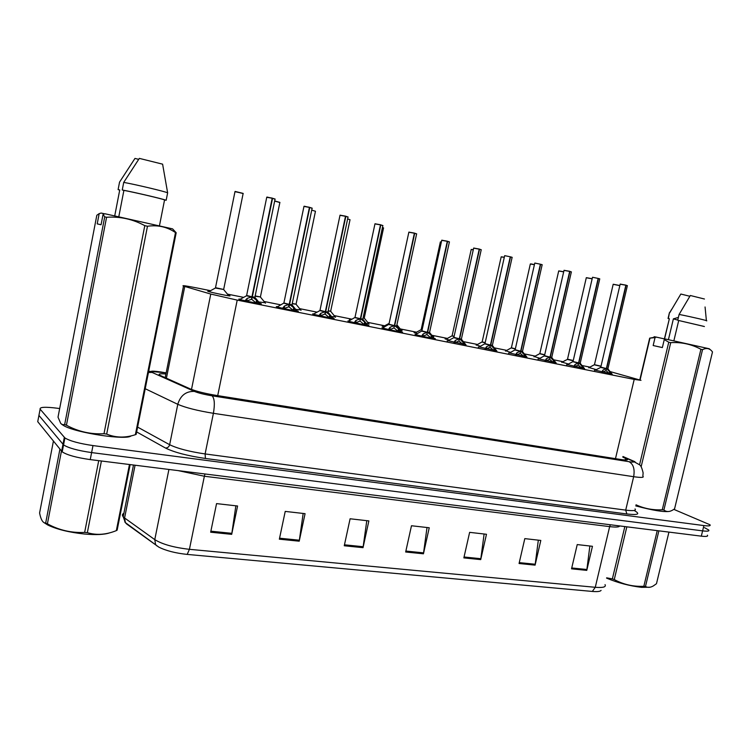 <?xml version="1.0" encoding="UTF-8"?>
<svg xmlns="http://www.w3.org/2000/svg" width="750" height="750" viewBox="0 0 750 750"><rect width="100%" height="100%" fill="white"/><g stroke="black" fill="none" stroke-linecap="round" stroke-linejoin="round"><path stroke-width="1.12" d="M584.222 368.372L567.478 364.603M555.797 362.672L538.903 358.875M526.575 356.812L509.513 352.987M496.519 350.775L479.278 346.931M465.6 344.569L448.163 340.697M433.772 338.184L434.85 338.522C438.506 339.75 420.253 336.009 415.275 334.5L416.119 334.284M401.006 331.613L402.094 331.95C405.928 333.234 386.916 329.353 382.097 327.853L383.109 327.675M367.247 324.834L368.353 325.172C372.384 326.522 352.556 322.481 347.906 321.009L349.097 320.859M332.466 317.85L333.591 318.197C337.809 319.603 317.109 315.403 312.656 313.95L314.016 313.837M296.606 310.659L297.741 311.006C302.166 312.469 280.528 308.1 276.3 306.666L277.838 306.591M259.613 303.234L260.775 303.581C265.406 305.109 242.766 300.553 238.781 299.156L240.487 299.109M611.887 373.922L595.284 370.172M568.519 364.059L562.134 362.147M539.981 358.312L534.412 356.578M510.637 352.397L505.941 350.85M480.45 346.312L476.663 344.962M449.391 340.041L445.069 338.878L446.569 338.916M432.722 336.478L433.762 336.797L432.712 336.834M417.413 333.581L414.075 332.662L415.613 332.691M401.091 330.103L402.141 330.431L399.966 330.291M384.488 326.925L382.191 326.259L383.756 326.297M368.541 323.55L366.225 323.541M350.578 320.044L349.35 319.678L350.953 319.697M335.034 316.809L331.444 316.566M300.525 309.853L295.575 309.375M264.975 302.7L258.581 301.941M228.328 295.322L229.462 295.659C233.944 297.131 211.35 292.584 207.75 291.281L209.475 291.272M596.287 369.656L589.125 367.575M210.525 290.7L198.122 288.197C186.169 285.834 181.294 285.131 183.497 286.088L210.778 294.056L237.216 300.113L634.2 379.406L641.006 380.325L610.031 371.559M589.978 367.134L581.981 365.522M562.997 361.697L553.538 359.794M535.294 356.119L524.297 353.897M506.822 350.381L494.222 347.841M477.562 344.484L463.275 341.606M447.478 338.428L431.766 335.259M416.541 332.194L400.134 328.894M384.694 325.781L367.575 322.331M351.919 319.181L334.059 315.581M317.072 312.159L299.541 308.625M280.941 304.884L263.981 301.462M243.647 297.366L227.316 294.084M704.541 527.681L708.684 529.978C709.603 531.169 707.578 531.459 702.609 530.869L91.612 452.587C77.85 450.6 68.503 448.041 63.562 444.9L38.925 415.416L39.169 414.188M601.078 590.391C600.225 591.516 597.309 591.863 592.331 591.441L187.191 554.409C175.397 553.153 165.919 550.706 158.775 547.097L126.638 523.978L124.791 521.878M707.4 535.2C708.319 536.409 706.284 536.728 701.316 536.156L90.244 459.6C76.481 457.641 67.144 455.062 62.212 451.866L37.734 421.678L38.925 415.416L63.562 444.9C68.503 448.041 77.85 450.6 91.612 452.587L702.609 530.869C707.578 531.459 709.603 531.169 708.684 529.978M279.356 539.184L285.225 511.406L305.072 513.666L299.213 541.191L279.356 539.184M210.666 532.209L216.553 503.606L237.572 505.997L231.694 534.347L210.666 532.209M463.847 557.897L469.631 532.35L486.478 534.272L480.712 559.612L463.847 557.897M519.066 563.503L524.803 538.622L540.806 540.441L535.087 565.134L519.066 563.503M571.538 568.828L577.228 544.575L592.453 546.3L586.772 570.375L571.538 568.828M344.259 545.766L350.1 518.775L368.869 520.913L363.028 547.669L344.259 545.766M405.666 552L411.478 525.75L429.244 527.766L423.441 553.8L405.666 552M427.013 527.512L423.441 553.8M366.788 520.669L363.028 547.669M589.866 546.009L586.772 570.375M538.331 540.159L535.087 565.134M484.116 534L480.712 559.612M235.866 505.8L231.694 534.347M303.169 513.441L299.213 541.191M673.837 509.372L709.959 524.756C710.887 525.909 708.872 526.181 703.903 525.581L92.981 445.575C79.219 443.55 69.862 441.009 64.903 437.925L40.125 409.163C39.459 406.978 45.497 406.706 58.228 408.347L59.672 408.553M165.928 374.006C159.984 373.509 157.922 373.912 159.741 375.206L190.284 388.922C196.219 391.322 204.975 393.497 216.553 395.447L620.222 459.413C626.053 460.294 628.387 460.219 627.216 459.188L622.828 457.125M595.041 364.828L600.516 366.066M593.006 365.569L591.75 366.084M601.866 372.159L603.066 370.003L606.375 368.55L605.878 370.659L602.466 372.272M608.016 368.775L606.638 368.55L607.931 368.728L627.356 285.731L626.109 285.3L606.628 368.597L612.131 374.288M600.797 367.134L606.375 368.55M626.109 285.3L627.103 285.572M620.259 284.072L625.856 285.234L606.384 368.494L600.722 367.35M601.397 367.35L606.384 368.494M606.628 368.597L605.962 370.275M609.816 371.363L609.3 373.556L606.141 370.706M625.847 285.131L627.403 285.675M567.516 359.147L573.263 360.534M572.1 360.291L567.441 359.363M565.959 360.159L564.788 360.628M540.309 353.719L544.716 354.741M538.172 354.609L537.103 355.041M540.337 353.597L539.831 353.531M511.828 347.925L515.372 348.769L511.828 347.925M482.55 341.981L485.184 342.628L482.55 341.981M573.9 366.562L575.175 364.387L578.578 362.925L578.091 365.062L574.566 366.684M578.738 362.25L578.859 362.925L580.228 363.122L599.738 278.944L598.416 278.494L578.859 362.925L584.447 368.747M592.575 277.266L598.153 278.428L578.597 362.869L573.019 361.556L578.578 362.925M598.416 278.494L599.494 278.784M573.572 361.716L578.587 362.878M578.85 362.981L578.184 364.659M578.859 362.934L580.322 363.169M582.112 365.784L581.597 368.006L578.353 365.119M598.153 278.428L599.784 278.888M545.156 360.816L546.506 358.622L550.022 357.141L549.525 359.316L545.897 360.947M551.85 357.403L550.303 357.15L551.756 357.347L571.35 271.969L569.944 271.491L550.294 357.197L555.994 363.047M545.006 355.809L550.022 357.141M569.944 271.491L571.125 271.809M564.291 270.338L569.672 271.416L550.031 357.094L544.491 355.734M544.978 355.931L550.031 357.094M550.294 357.197L549.619 358.884M553.331 362.569L549.797 359.372M569.672 271.312L571.397 271.903M515.588 354.9L517.031 352.688L520.65 351.197L520.144 353.4L516.403 355.05M522.591 351.478L520.941 351.206L522.488 351.422L542.156 264.797L540.666 264.281L520.931 351.253L526.734 357.188M515.606 349.856L520.65 351.197M540.666 264.281L541.941 264.628M534.844 263.062L540.384 264.216L520.659 351.15L515.138 349.791M515.578 349.978L520.659 351.15M520.931 351.253L520.247 352.941M524.053 356.709L520.425 353.456M540.384 264.216L542.212 264.731M650.175 587.212L641.606 587.353C629.409 585.891 617.737 582.816 606.581 578.119M658.875 530.841L645.478 586.453L643.837 586.294L657.244 530.634M626.831 526.828L614.259 579.562C623.419 584.531 633.272 586.772 643.837 586.294M614.259 579.562L612.366 578.916L624.834 526.575M606.647 577.828L612.366 578.916M645.478 586.453C647.719 587.794 650.334 587.625 653.316 585.947L656.475 583.706L668.944 532.097M109.547 532.884C104.353 534.656 95.972 535.041 84.413 534.019C69.047 532.359 56.831 529.35 47.775 525.009L44.137 522.703M101.409 460.997L87.347 532.659L84.647 532.406L98.719 460.659M61.453 451.078L47.409 523.837C59.072 530.203 71.484 533.053 84.647 532.406M47.409 523.837L45.666 523.078L59.916 449.175M53.409 441.112L39.591 512.991C40.762 519.113 42.544 522.441 44.925 522.984L45.666 523.078M130.153 464.597L117.15 530.128L116.344 530.616L129.459 464.513M87.347 532.659C96.544 535.434 106.209 534.75 116.344 530.616M662.372 347.55L653.166 345.534L655.041 337.613L649.678 338.137L655.031 337.181M655.041 337.613L656.287 337.097L655.669 336.975C653.672 336.572 653.606 336.591 655.481 337.031M656.287 337.097L664.556 338.944L669.356 318.759L664.397 338.916M669.356 318.759L668.053 318.488L669.375 312.919M668.362 318.525L669.422 312.712M669.731 312.75L680.85 294.037L689.841 296.269M678.394 317.409L673.387 318.844L668.428 339.675M673.378 318.9L677.766 320.053M669.487 511.397C663.909 512.231 652.659 510.394 635.766 505.894M663.9 509.991C666.478 512.091 669.553 512.034 673.125 509.822L674.569 508.856L712.5 351.928L711.712 350.981C709.266 348.244 706.2 347.794 702.534 349.641L663.9 509.991L662.269 509.775L700.913 349.275C691.566 344.241 681.497 342.028 670.725 342.647L641.147 466.762M636.019 504.806C644.269 508.603 653.016 510.262 662.269 509.775M639.788 379.931L649.678 338.137M649.969 338.194L640.069 380.016M639.553 464.784L668.747 342.216L664.266 339.562L665.522 339.047L709.247 348.75L710.297 349.706M670.725 342.647L668.747 342.216M702.534 349.641L700.913 349.275M703.744 326.344L678.713 320.503L673.856 340.847M704.409 326.531L678.713 320.503M706.416 320.831C709.706 321.122 692.175 317.006 679.106 314.428L677.709 320.269M704.456 299.016L690.328 295.5L679.106 314.428M653.166 345.534L662.362 347.578L664.266 339.562M101.072 224.719L97.209 223.875L99.178 213.619L96.816 215.287L58.013 417.178L60.769 423.506L62.569 424.669L64.659 424.566L104.719 216.853L103.069 214.359L105.028 213.778L172.584 228.872L176.184 232.744L136.153 434.409L135.375 434.691L175.491 232.575C167.175 226.894 157.828 224.784 147.478 226.247L106.688 434.091C115.781 437.822 125.344 438.019 135.375 434.691M99.178 213.619L101.119 213.047L104.756 213.863M114.731 215.841L119.737 189.984L118.106 189.6L119.709 190.116M118.106 189.6L119.55 182.119L134.963 158.428L138.656 159.347M131.1 435.881C126.947 440.494 76.603 433.059 63.984 425.784L61.622 424.256M106.688 434.091L103.997 433.725L144.787 225.647C132.806 219.169 120.066 216.366 106.575 217.256L66.441 425.212C78.197 431.606 90.713 434.447 103.997 433.725M66.441 425.212L64.659 424.566M106.575 217.256L104.719 216.853M147.478 226.247L144.787 225.647M176.184 232.744L175.491 232.575M159.459 225.769L164.559 199.913C162.234 198.834 134.897 192.413 123.9 190.378L118.8 216.722M164.559 199.913L166.163 200.287C164.259 199.247 133.819 192.103 122.25 189.984L123.9 190.378M166.163 200.287L167.634 192.844C165.759 191.672 135.319 184.425 123.713 182.4L122.25 189.984M167.634 192.844L162.609 164.166L139.341 158.381L123.713 182.4M97.209 223.875L101.062 224.766L103.069 214.359M452.447 335.869L454.125 336.291M421.5 329.587L422.147 329.756M421.519 329.484L415.097 332.972M490.059 345.225L489.928 347.316L486.178 348.909L486.694 346.575L490.059 345.225L484.875 343.912M492.488 345.384L490.734 345.094L492.375 345.319L512.119 257.419L510.544 256.875L490.725 345.141L496.641 351.169M485.363 343.734L490.434 345.084M510.544 256.875L511.922 257.25M504.731 255.656L510.253 256.8L490.444 345.038L484.95 343.678M485.334 343.856L490.444 345.028M490.725 345.141L490.041 346.828M493.931 350.681L490.219 347.381M485.175 348.806L486.694 346.575M510.253 256.8L512.184 257.344M453.872 342.544L455.484 340.294L459.337 338.794L458.831 341.062L454.847 342.731M461.512 339.103L459.647 338.803L461.391 339.047L481.209 249.825L479.531 249.244L459.637 338.85L465.666 344.962M454.237 337.434L459.337 338.794M479.531 249.244L481.031 249.656M473.738 248.034L479.231 249.169L459.347 338.738L454.219 337.556M459.347 338.747L453.806 337.622M459.637 338.85L458.953 340.538M462.947 344.475L459.131 341.119M479.231 249.066L481.275 249.75M421.631 336.094L423.347 333.825L427.331 332.316L426.825 334.613L422.7 336.3M429.628 332.653L427.641 332.325L429.506 332.587L449.391 242.006L447.6 241.388L427.631 332.372L431.344 335.438L433.781 338.578M422.203 330.956L427.331 332.316M447.6 241.388L449.222 241.837M441.816 240.178L447.291 241.312L427.341 332.259L421.894 330.909M422.175 331.069L427.341 332.259M427.631 332.372L426.947 334.05M431.034 338.091L427.125 334.678M447.291 241.209L449.466 241.931M363.094 317.859L364.387 318.056M328.219 310.791L330.806 311.231M292.603 303.553L296.072 304.134L315.469 211.247L311.728 210.141M296.212 304.2L294.356 303.909M255.169 295.931L260.569 296.962M215.522 287.681L223.819 289.5M223.669 289.416L243.131 193.537L235.003 191.55L215.456 287.944M388.425 329.447L390.244 327.159L394.35 325.641L393.844 327.984L389.587 329.672M396.797 325.997L394.678 325.65L396.666 325.931L416.616 233.953L414.703 233.297L394.669 325.706L398.475 328.819L400.941 332.006M389.194 324.272L394.35 325.641M414.703 233.297L416.456 233.784M408.938 232.097L414.384 233.222L394.369 325.584L388.941 324.244M389.175 324.384L394.369 325.584M394.669 325.706L393.984 327.366M398.475 328.819L397.95 331.247L394.163 328.041M414.394 233.119L416.691 233.878M354.206 322.603L356.128 320.297L360.375 318.769L359.869 321.141L355.463 322.847M362.972 319.153L360.712 318.778L362.831 319.078L382.838 225.656L380.794 224.963L360.703 318.834L364.613 322.003L367.097 325.228M375.038 223.753L380.475 224.878L360.394 318.712L354.975 317.438L360.375 318.769M380.794 224.963L382.688 225.488M360.703 318.834L360.009 320.475M364.312 324.741L360.197 321.206M380.475 224.775L382.922 225.572M318.928 315.544L320.953 313.209L325.35 311.681L324.844 314.091L320.287 315.806M328.106 312.084L325.697 311.691L327.956 312.009L348.019 217.106L345.834 216.366L325.688 311.747L329.709 314.972L332.213 318.244M319.988 310.284L325.35 311.681M345.834 216.366L347.878 216.928M340.097 215.156L345.497 216.281L325.359 311.625L319.922 310.538M320.212 315.863L324.019 316.669M325.688 311.747L325.181 314.156L324.994 313.359M329.409 317.756L325.181 314.156M345.506 216.178L348.113 217.022M288.769 304.509L288.712 306.816L284.147 308.466L284.672 305.906L288.769 304.509L283.819 303.234M289.387 303.581L289.584 304.378L292.003 304.725L312.113 208.284L309.769 207.487L289.575 304.434L293.709 307.725L296.231 311.044M283.884 302.981L289.228 304.369M309.769 207.487L311.981 208.106M304.247 206.213L309.422 207.403L289.237 304.312L283.875 303.056L277.2 306.938M284.925 308.803L288.684 309.609M289.575 304.434L289.059 306.891L288.881 306.009M289.584 304.387L292.153 304.809M293.409 310.547L289.059 306.891M282.525 308.259L284.672 305.906M309.431 207.309L312.206 208.191M244.959 300.741L247.238 298.369L251.944 296.822L251.438 299.316L246.553 301.059M255.066 297.291L252.319 296.841L254.906 297.206L275.053 199.181L272.55 198.338L252.309 296.897L256.556 300.244L259.106 303.609M246.637 295.434L251.944 296.822M272.55 198.338L274.931 199.003M266.991 197.053L272.184 198.244L251.962 296.766L249.131 296.156M247.256 301.266L252 302.278M252.309 296.897L251.794 299.391L251.616 298.425M256.266 303.113L251.794 299.391M272.194 198.15L275.147 199.088M615.478 458.663L634.2 379.406M217.706 395.634L237.216 300.113M191.503 389.428L210.778 294.056M166.406 378.263L184.763 286.481M187.191 554.409L189.422 549.319L595.275 587.297L592.331 591.441M156.862 545.897L155.55 544.462L154.772 539.625C162.309 544.303 173.859 547.537 189.422 549.319L204.366 476.241L178.153 470.616M619.594 525.919C619.35 527.137 616.031 527.372 609.656 526.622L595.275 587.297C603.084 587.906 606.337 587.016 605.034 584.616M126.638 523.978L125.362 522.6L124.584 517.969L154.772 539.625L168.919 469.453M123.891 513.253C122.194 514.163 121.959 515.334 123.197 516.769L124.584 517.969L135.075 465.216M701.316 536.156L703.903 525.581M90.244 459.6L92.981 445.575M61.622 451.294L64.312 437.381M610.322 524.756L609.656 526.622L204.366 476.241L204.966 473.972M405.872 551.062L423.609 552.872M464.053 556.997L480.881 558.713M519.272 562.622L535.247 564.253M571.734 567.966L586.922 569.513M344.466 544.809L363.197 546.722M279.562 538.2L299.381 540.216M210.872 531.197L231.862 533.334M166.153 372.872L161.428 372.094C153.45 370.875 150.056 370.856 151.237 372.047L194.372 391.397C198.375 393.028 204.272 394.491 212.062 395.803L629.025 461.691C633.909 462.403 635.072 462.141 632.522 460.931L622.913 456.741M148.444 372.478L152.034 372.459M634.725 510.816C640.509 514.153 637.884 515.203 626.859 513.975L205.425 458.466C187.594 455.85 174.272 452.372 165.459 448.022L136.641 431.925M40.125 409.163L38.925 415.416M632.522 460.931L639.544 464.775C640.884 465.562 642.075 468.281 643.125 472.922L642.863 476.137C644.4 477.609 641.334 477.797 633.656 476.7L625.706 510.122C633.394 511.059 636.506 510.666 635.044 508.922M629.025 461.691C633.403 464.128 634.941 469.125 633.656 476.7L213.403 413.306C197.606 410.738 185.728 407.747 177.778 404.325L169.65 444.713C177.487 448.528 189.309 451.603 205.106 453.938L625.706 510.122L626.859 513.975M194.372 391.397C185.963 391.181 180.431 395.494 177.778 404.325L145.219 388.725M137.606 427.097L169.65 444.713C168.994 446.906 167.597 448.012 165.459 448.022M212.062 395.803C214.519 398.297 214.969 404.128 213.403 413.306L205.106 453.938L205.425 458.466M622.969 456.516L634.997 461.737M160.744 371.925L161.428 372.094M625.181 460.003L625.584 458.325M600.975 366.394L594.394 364.838M619.819 285.637L613.172 284.325M613.491 284.288L619.772 285.516M606.047 368.681L600.666 367.406L594.825 370.416M607.931 368.775L606.956 368.869M625.856 285.234L620.156 284.194M606.525 367.884L606.638 368.55M594.441 370.303L594.984 370.331M608.053 369.047L612.253 374.306M610.397 372.066L609.975 373.894M602.616 370.5L602.203 372.234M603.066 370.003L602.559 372.206M573.206 360.769L567.394 359.419L561.694 362.372M592.144 278.841L586.294 277.744M586.603 277.706L592.163 278.728L586.312 277.678L567.506 359.194M544.659 354.975L539.756 353.747M563.681 271.866L558.694 270.984M558.984 270.938L563.709 271.753L558.713 270.909L539.831 353.578L533.962 356.812M515.316 349.012L511.322 347.972M534.412 264.713L530.325 264.028M530.934 263.906L534.431 264.591L530.344 263.953L511.388 347.803L505.462 351.094M485.128 342.872L482.091 342.047M504.291 257.353L501.178 256.894M501.441 256.837L504.319 257.241L501.197 256.809L482.156 341.869L476.184 345.225M578.241 363.056L572.953 361.734M580.228 363.169L579.178 363.244M567.009 364.847L573.019 361.556L592.481 277.387M566.606 364.734L567.178 364.762M580.35 363.441L584.616 368.766M582.703 366.506L582.272 368.353M574.706 364.894L574.294 366.656M575.175 364.387L574.659 366.619M549.666 357.281L544.406 355.959M551.756 357.403L550.631 357.469M569.672 271.416L564.019 270.394M550.172 356.456L550.303 357.15M537.984 359.006L538.603 359.034M551.887 357.675L556.2 363.075M553.641 360.056L553.125 362.306M554.241 360.778L553.809 362.662M546.009 359.128L545.606 360.919M546.506 358.622L545.991 360.881M520.284 351.337L515.062 350.016M522.478 351.478L521.278 351.534M509.006 353.259L515.128 349.847L534.75 263.194M520.809 350.503L520.941 351.206M508.556 353.128L509.212 353.156M522.619 351.75L526.997 357.225M524.363 354.159L523.837 356.447M524.972 354.9L524.541 356.803M516.506 353.194L516.094 355.012M517.031 352.688L516.506 354.975M454.069 336.544L452.044 335.944M473.278 249.797L471.197 249.544M471.45 249.488L473.306 249.675L471.216 249.459L452.109 335.775L446.072 339.188M422.091 330.009L421.088 329.738M441.347 242.034L440.353 241.988M440.606 241.922L441.375 241.913L440.372 241.903L421.2 329.494M429.534 332.428L433.163 336.909M397.031 324.966L401.55 330.553M382.716 326.428L383.241 326.447M492.366 345.384L491.081 345.431M478.753 347.213L484.941 343.734L504.637 255.787M490.594 344.372L490.734 345.094M478.275 347.072L478.969 347.1M492.516 345.666L496.959 351.216M494.241 348.094L493.716 350.419M494.869 348.844L494.428 350.775M486.159 347.091L485.747 348.938M458.953 338.934L453.75 337.697L447.619 340.988M461.391 339.113L460.003 339.141M479.231 249.169L473.644 248.166M459.497 338.072L459.647 338.803M447.122 340.847L447.844 340.866M461.541 339.394L466.059 345.019M463.247 341.859L462.722 344.213M463.884 342.619L463.444 344.578M454.922 340.819L454.5 342.694M455.484 340.294L454.959 342.656M426.928 332.456L421.819 331.153M429.497 332.653L428.006 332.672M447.291 241.312L441.722 240.319M427.491 331.584L427.641 332.325M415.031 334.425L415.8 334.453M429.656 332.944L434.25 338.653M431.344 335.438L430.819 337.828M431.981 336.206L431.55 338.194M422.756 334.35L422.334 336.253M423.347 333.825L422.822 336.225M364.256 318.056L363.038 318.122M364.256 317.991L383.569 227.906L382.453 227.466M364.416 318.337L369.019 324.009M330.675 311.231L328.163 311.053M330.675 311.166L350.025 219.703L347.634 218.925M330.834 311.522L335.531 317.278M296.072 304.209L292.2 303.75M296.241 304.5L301.041 310.341M260.419 296.962L255.113 296.203M260.419 296.887L279.862 202.528L274.659 201.084M279.938 202.444L274.688 200.953L279.703 202.35M260.597 297.262L265.5 303.197M223.669 289.5L215.4 288.028L208.856 291.609M235.172 191.447L243 193.359M243.216 193.453L234.956 191.662M223.847 289.8L228.872 295.828M208.228 291.431L209.128 291.459M393.947 325.781L388.875 324.488M396.656 326.006L395.053 326.006M414.384 233.222L408.844 232.228M394.519 324.9L394.678 325.65M381.984 327.825L382.791 327.844M396.825 326.297L401.503 332.091M399.131 329.597L398.7 331.613M389.625 327.684L389.203 329.625M390.244 327.159L389.709 329.597M359.953 318.909L354.919 317.616M362.831 319.153L361.097 319.134M380.475 224.878L374.953 223.894M360.544 318.009L360.712 318.778M347.925 321.009L348.769 321.038M362.991 319.453L367.772 325.331M364.613 322.003L364.088 324.469M365.287 322.8L364.847 324.844M355.481 320.822L355.059 322.8M356.128 320.297L355.594 322.772M324.909 311.822L319.856 310.622L313.406 314.175M327.956 312.094L326.1 312.056M345.497 216.281L340.012 215.306M325.519 310.903L325.697 311.691M312.797 313.997L313.688 314.016M328.125 312.394L333.009 318.366M329.709 314.972L329.175 317.484M330.394 315.778L329.953 317.859M320.278 313.753L319.856 315.759M320.953 313.209L320.419 315.731M292.003 304.809L289.988 304.753M309.422 207.403L303.956 206.438M276.572 306.75L277.5 306.778M292.181 305.119L297.159 311.184M293.709 307.725L293.175 310.275M294.403 308.55L293.962 310.65M283.978 306.45L283.547 308.494M251.475 296.962L246.506 295.791L239.841 299.475M252.113 296.016L252.319 296.841L255.028 297.534L252.741 297.216M272.184 198.244L266.747 197.287M239.184 299.278L240.15 299.297M255.084 297.609L260.194 303.769M256.556 300.244L256.022 302.841M257.269 301.078L256.828 303.216M246.506 298.922L246.075 301.003M247.238 298.369L246.703 300.975M165.188 377.719L183.497 286.088M158.775 547.097L125.362 522.6L123.197 516.769L133.481 465.019M62.212 451.866L64.903 437.925M148.678 371.288L166.163 372.816M627.028 459.966L627.216 459.188M588.694 367.791L594.469 364.669L613.191 284.259L619.847 285.534M600.788 367.172L620.175 284.128L625.819 285.103M538.416 359.137L544.481 355.781L564.038 270.309L569.644 271.284M47.775 525.009L44.925 522.984M655.669 336.975L653.531 337.688M671.841 309.075L669.572 312.731M705.066 306.975L706.397 320.634M63.984 425.784L62.569 424.669M389.128 323.381L383.222 326.578M453.863 337.444L473.663 248.072L479.213 249.037M415.566 334.584L421.875 330.975L441.75 240.225L447.272 241.181M382.538 327.984L388.931 324.309L408.872 232.134L414.366 233.081M348.506 321.188L354.975 317.447L374.981 223.791L380.456 224.738M319.978 310.359L340.031 215.194L345.487 216.141M283.875 303.056L303.984 206.316L309.413 207.263M246.619 295.519L266.766 197.166L272.184 198.103"/></g></svg>
